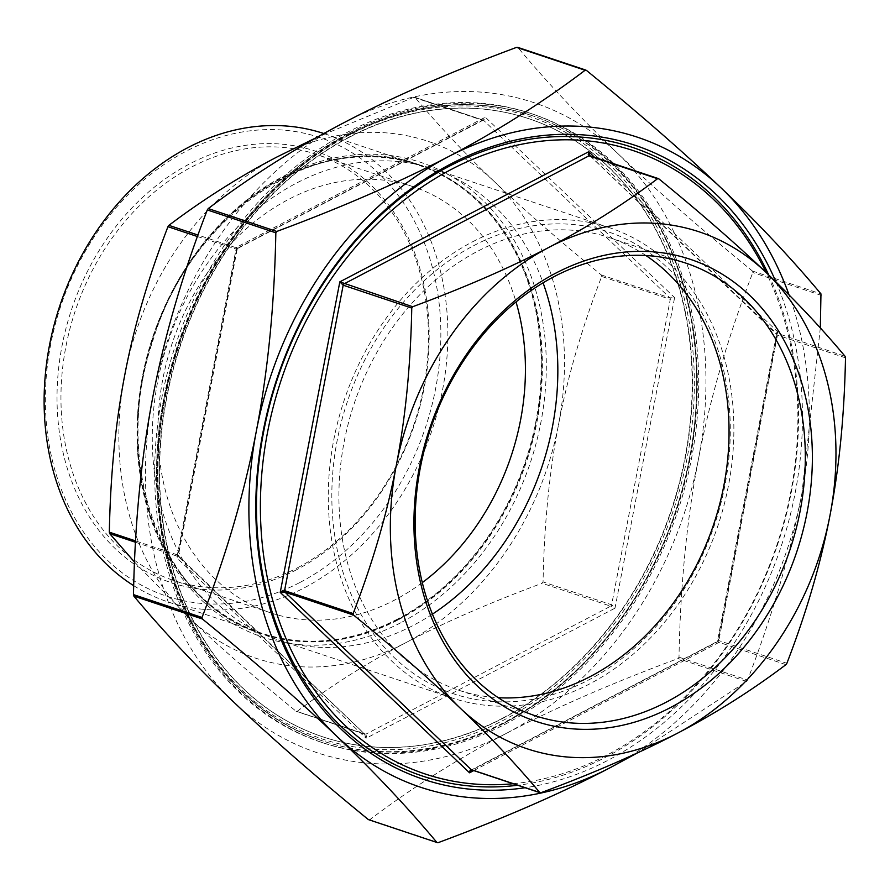 <?xml version="1.0" encoding="UTF-8"?>
<svg xmlns="http://www.w3.org/2000/svg" width="890" height="890" viewBox="0 0 890 890"><rect width="100%" height="100%" fill="white"/><g stroke="black" fill="none" stroke-linecap="round" stroke-linejoin="round"><path stroke-width="0.67" stroke-dasharray="4.45 3.34" d="M349.258 137.294A325.784 258.99 -71.5 0 1 529.183 118.826A325.784 258.99 -71.5 0 1 671.694 509.848A325.784 258.99 -71.5 0 1 322.881 736.864A325.784 258.99 -71.5 0 1 159.944 455.146A325.784 258.99 -71.5 0 1 349.258 137.294M349.948 134.323A329.712 262.116 -71.5 0 1 532.042 115.633A329.712 262.116 -71.5 0 1 676.278 511.383A329.712 262.116 -71.5 0 1 323.248 741.136A329.712 262.116 -71.5 0 1 158.353 456.014A329.712 262.116 -71.5 0 1 349.948 134.323M368.861 819.868L369.728 819.746C412.448 787.416 458.027 758.603 506.443 733.327A342.628 272.396 -71.5 0 1 233.681 702.032A342.628 272.396 -71.5 0 1 152.935 396.439A342.628 272.396 -71.5 0 1 344.964 122.153A342.628 272.396 -71.5 0 1 617.727 153.447C580.892 118.37 547.628 83.059 517.924 47.526L586.443 70.399M506.443 733.327C554.782 708.017 611.986 683.097 678.058 658.544L679.003 657.198C680.349 585.431 686.846 519.371 698.472 459.029C710.009 398.664 728.131 336.487 752.829 272.518L752.428 271.016C699.384 227.684 654.484 188.502 617.727 153.447A342.628 272.396 -71.5 0 1 698.472 459.029A342.628 272.396 -71.5 0 1 506.443 733.327M820.324 327.943L801.89 493.561C790.353 553.925 772.231 616.102 747.533 680.071L746.588 681.428L637.44 752.895M471.678 769.894L472.523 769.772A1.68 1.335 -71.5 0 1 471.589 769.861L716.917 641.679L718.43 642.669L717.674 640.689L718.297 640.411A1.68 1.335 -71.5 0 1 717.362 641.768L776.503 334.173L778.027 332.137L776.202 332.938L845.1 356.334M845.5 357.836L776.926 334.952L776.503 334.173M658.889 178.879L589.892 155.739M197.413 236.529L237.152 249.356L236.395 247.331L485.295 117.202L483.659 120.384A1.68 1.335 108.5 0 0 482.313 120.228L485.295 117.202L674.609 297.605L670.27 299.351A1.68 1.335 108.5 0 0 669.87 297.85L674.609 297.605L615.012 608.148L610.707 606.168A1.68 1.335 108.5 0 0 611.641 604.811L615.012 608.148L366.113 738.277L364.522 734.016A1.68 1.335 108.5 0 0 365.868 734.172L366.569 735.285L366.113 738.277L176.798 557.863L178.334 555.827L177.911 555.048A1.68 1.335 108.5 0 0 178.3 556.55L176.798 557.863L236.395 247.331L237.908 248.321L197.958 235.038M601.696 276.456L601.295 274.954C558.998 240.389 523.342 209.272 494.351 181.605A272.418 216.57 -71.5 0 1 558.542 424.575C567.631 376.893 582.015 327.52 601.696 276.456L670.27 299.351L611.641 604.811L543.067 581.927C544.179 524.666 549.341 472.212 558.542 424.575A272.418 216.57 -71.5 0 1 405.862 642.658C444.01 622.666 489.433 602.875 542.121 583.273L543.067 581.927M297.282 711.277C331.414 685.478 367.603 662.605 405.862 642.658A272.418 216.57 -71.5 0 1 189.003 617.771C217.994 645.439 253.639 676.556 295.947 711.121L365.868 734.172L610.707 606.168L542.121 583.273M134.501 562.057L189.003 617.771A272.418 216.57 -71.5 0 1 124.8 374.801A272.418 216.57 -71.5 0 1 277.48 156.718A272.418 216.57 -71.5 0 1 494.351 181.605C465.236 153.892 438.815 125.857 415.074 97.488L413.739 97.344L317.396 137.105M237.908 248.321L483.237 120.139M397.708 619.562A247.376 196.668 -71.5 0 1 261.082 633.591A247.376 196.668 -71.5 0 1 152.858 336.665A247.376 196.668 -71.5 0 1 417.733 164.283A247.376 196.668 -71.5 0 1 541.454 378.205A247.376 196.668 -71.5 0 1 397.708 619.562M513.141 783.734A328.588 261.226 108.5 0 0 606.557 755.321A328.588 261.226 108.5 0 0 766.123 272.496M502.472 718.297A325.784 258.99 -71.5 0 1 322.558 736.753A325.784 258.99 -71.5 0 1 159.621 455.046A325.784 258.99 -71.5 0 1 348.936 137.182A325.784 258.99 -71.5 0 1 528.849 118.715A325.784 258.99 -71.5 0 1 691.786 400.433A325.784 258.99 -71.5 0 1 502.472 718.297M297.661 567.709A224.681 178.623 108.5 0 0 428.212 348.491A224.681 178.623 108.5 0 0 315.85 154.204A224.681 178.623 108.5 0 0 191.773 166.942A224.681 178.623 108.5 0 0 61.21 386.149A224.681 178.623 108.5 0 0 173.572 580.436A224.681 178.623 108.5 0 0 297.661 567.709M296.704 569.678A227.484 180.848 -71.5 0 1 62 346.01A227.484 180.848 -71.5 0 1 370.585 184.675A227.484 180.848 -71.5 0 1 296.704 569.678M300.064 582.405A241.768 192.207 108.5 0 0 378.595 173.239A241.768 192.207 108.5 0 0 50.63 344.697A241.768 192.207 108.5 0 0 300.064 582.405M422.327 582.594A224.681 178.623 -71.5 0 1 270.538 612.81A224.681 178.623 -71.5 0 1 158.175 418.522A224.681 178.623 -71.5 0 1 288.727 199.304A224.681 178.623 -71.5 0 1 412.815 186.577A224.681 178.623 -71.5 0 1 516.022 301.91M645.918 255.519A238.509 189.614 108.5 0 0 609.494 237.641A238.509 189.614 108.5 0 0 477.774 251.158A238.509 189.614 108.5 0 0 339.179 483.871A238.509 189.614 108.5 0 0 458.461 690.117A238.509 189.614 108.5 0 0 498.311 697.704M323.815 133.522A246.819 196.223 -71.5 0 1 324.149 133.633A246.819 196.223 -71.5 0 1 447.592 347.067A246.819 196.223 -71.5 0 1 304.169 587.89A246.819 196.223 -71.5 0 1 167.854 601.874A246.819 196.223 -71.5 0 1 133.689 585.665M397.574 619.062A246.819 196.223 -71.5 0 1 261.26 633.057A246.819 196.223 -71.5 0 1 153.28 336.809A246.819 196.223 -71.5 0 1 417.555 164.817A246.819 196.223 -71.5 0 1 540.998 378.25A246.819 196.223 -71.5 0 1 397.574 619.062M473.669 245.673A243.571 193.631 -71.5 0 1 724.961 485.15A243.571 193.631 -71.5 0 1 394.559 657.899A243.571 193.631 -71.5 0 1 473.669 245.673M472.635 241.78A247.943 197.113 -71.5 0 1 609.572 227.729A247.943 197.113 -71.5 0 1 718.041 525.322A247.943 197.113 -71.5 0 1 452.565 698.094A247.943 197.113 -71.5 0 1 328.566 483.693A247.943 197.113 -71.5 0 1 472.635 241.78M630.087 756.266A342.628 272.396 108.5 0 0 801.89 493.561A342.628 272.396 108.5 0 0 789.119 295.046M768.749 275.01A331.403 263.462 -71.5 0 1 517.713 785.258M776.002 282.03A334.206 265.698 -71.5 0 1 607.881 760.338A334.206 265.698 -71.5 0 1 525.144 787.739M349.548 132.821A331.403 263.462 -71.5 0 1 532.576 114.042A331.403 263.462 -71.5 0 1 677.546 511.806A331.403 263.462 -71.5 0 1 322.714 742.738A331.403 263.462 -71.5 0 1 156.974 456.158A331.403 263.462 -71.5 0 1 349.548 132.821M503.796 723.303A331.403 263.462 108.5 0 0 696.369 399.966A331.403 263.462 108.5 0 0 530.629 113.386A331.403 263.462 108.5 0 0 347.612 132.176A331.403 263.462 108.5 0 0 155.038 455.513A331.403 263.462 108.5 0 0 320.778 742.082A331.403 263.462 108.5 0 0 503.796 723.303M432.462 614.122A247.943 197.113 -71.5 0 1 276.556 639.343A247.943 197.113 -71.5 0 1 152.557 424.942A247.943 197.113 -71.5 0 1 296.637 183.017A247.943 197.113 -71.5 0 1 433.564 168.978A247.943 197.113 -71.5 0 1 543.067 282.786M349.303 134.101A329.712 262.116 -71.5 0 1 531.397 115.422A329.712 262.116 -71.5 0 1 675.632 511.16A329.712 262.116 -71.5 0 1 322.603 740.914A329.712 262.116 -71.5 0 1 157.708 455.802A329.712 262.116 -71.5 0 1 349.303 134.101M348.724 135.28A328.032 260.781 108.5 0 0 242.191 690.451A328.032 260.781 108.5 0 0 687.169 457.805A328.032 260.781 108.5 0 0 348.724 135.28M369.728 819.746L438.247 842.63M746.588 681.428L678.058 658.544M679.003 657.198L747.533 680.071M821.359 295.391L752.829 272.518M752.428 271.016L820.958 293.889M785.937 664.652L717.362 641.768L472.523 769.772L541.098 792.656M473.758 770.584L718.43 642.669L778.027 332.137L594.565 157.296M590.315 155.984L776.525 333.45A1.68 1.335 108.5 0 1 776.926 334.952L718.297 640.411L786.882 663.306M601.295 274.954L669.87 297.85L483.659 120.384L415.074 97.488M135.469 542.255L178.3 556.55L364.522 734.016L295.947 711.121M413.739 97.344L482.313 120.228L237.474 248.232A1.68 1.335 108.5 0 0 236.529 249.589L177.911 555.048L135.547 540.909M398.353 619.785A247.376 196.668 108.5 0 0 542.099 378.417A247.376 196.668 108.5 0 0 418.378 164.494A247.376 196.668 108.5 0 0 153.503 336.876A247.376 196.668 108.5 0 0 261.727 633.802A247.376 196.668 108.5 0 0 398.353 619.785M400.622 622.822A250.19 198.904 -71.5 0 1 142.5 376.837A250.19 198.904 -71.5 0 1 481.891 199.405A250.19 198.904 -71.5 0 1 400.622 622.822M532.042 115.633L531.397 115.422C471.633 96.331 410.802 102.561 348.913 134.112C221.076 197.458 135.313 377.204 161.135 527.514C176.075 630.621 239.043 713.947 322.603 740.914L323.248 741.136M589.892 155.717L776.492 334.184M364.922 734.272L296.426 711.399M237.152 249.345L178.334 555.827L364.933 734.283M483.248 120.139L414.729 97.266M237.875 248.332L237.152 249.311M417.733 164.283L418.378 164.494C319.332 127.604 190.749 212.588 152.735 341.115C110.505 465.058 162.781 604.332 261.727 633.802L261.082 633.591M412.815 186.577L315.85 154.204M270.538 612.81L173.572 580.436M458.461 690.117L534.734 715.582M609.494 237.641L685.767 263.095M417.555 164.817L324.149 133.633M261.26 633.057L167.854 601.874M532.576 114.042L530.629 113.386M322.714 742.738L320.778 742.082M609.572 227.729L433.564 168.978M452.565 698.094L276.556 639.343"/><path stroke-width="1.33" d="M517.924 47.526L516.578 47.37C450.507 71.923 393.302 96.843 344.964 122.153C296.548 147.429 250.969 176.242 208.249 208.571L207.303 209.929C182.606 273.897 164.483 336.075 152.935 396.439C141.321 456.781 134.824 522.842 133.478 594.609L133.867 596.111C163.571 631.644 196.846 666.955 233.681 702.032C270.438 737.076 315.338 776.269 368.382 819.601L436.912 842.474C407.208 806.941 373.934 771.63 337.099 736.553C300.353 701.498 255.452 662.316 202.397 618.984L202.008 617.482C226.705 553.513 244.817 491.336 256.365 430.971A342.628 272.396 108.5 0 0 337.099 736.553A342.628 272.396 108.5 0 0 609.861 767.848C561.534 793.157 504.33 818.077 438.247 842.63L437.257 842.697M637.44 752.895L609.861 767.848A342.628 272.396 108.5 0 0 630.087 756.266M789.119 295.046A342.628 272.396 108.5 0 0 721.156 187.968A342.628 272.396 108.5 0 0 448.382 156.673C496.809 131.397 542.377 102.584 585.108 70.254L586.443 70.399C639.498 113.731 684.399 152.924 721.156 187.968C757.991 223.045 791.255 258.356 820.958 293.889L820.324 327.943M275.833 232.802L276.768 231.456C342.85 206.903 400.055 181.983 448.382 156.673A342.628 272.396 108.5 0 0 256.365 430.971C267.99 370.629 274.476 304.569 275.833 232.802L207.303 209.929M353.541 615.046L353.141 613.544C372.821 562.48 387.195 513.107 396.284 465.426C405.495 417.788 410.646 365.334 411.759 308.074L412.704 306.727C465.403 287.125 510.816 267.334 548.963 247.342C587.222 227.395 623.412 204.522 657.543 178.723L658.889 178.879C701.187 213.444 736.831 244.561 765.834 272.229C794.948 299.93 821.37 327.976 845.1 356.334L845.5 357.836C844.388 415.096 839.237 467.55 830.025 515.199C820.936 562.869 806.551 612.242 786.882 663.306L785.937 664.652C751.805 690.451 715.616 713.324 677.357 733.282C639.209 753.274 593.786 773.065 541.098 792.656L539.752 792.512C516.022 764.143 489.6 736.108 460.486 708.395C431.483 680.728 395.839 649.611 353.541 615.046L284.956 592.15L280.228 592.395L469.531 772.798L471.678 769.894M353.141 613.544L284.566 590.649L280.228 592.395L339.824 281.852L343.184 285.189L411.759 308.074M396.284 465.426A272.418 216.57 108.5 0 0 460.486 708.395A272.418 216.57 108.5 0 0 677.357 733.282A272.418 216.57 108.5 0 0 830.025 515.199A272.418 216.57 108.5 0 0 765.834 272.229A272.418 216.57 108.5 0 0 548.963 247.342A272.418 216.57 108.5 0 0 396.284 465.426M539.752 792.512L471.177 769.616L470.165 770.095L469.531 772.798L473.758 770.584M590.315 155.984A1.68 1.335 108.5 0 0 589.903 155.739L588.724 151.723L588.257 154.715L588.969 155.828L657.543 178.723M412.704 306.727L339.824 281.852L588.724 151.723L594.565 157.296M317.396 137.105L277.48 156.718C239.221 176.676 203.02 199.549 168.9 225.348L167.954 226.694C148.274 277.758 133.889 327.131 124.8 374.801C115.6 422.45 110.438 474.904 109.325 532.164L109.726 533.666L134.501 562.057M766.123 272.496A328.588 261.226 108.5 0 0 451.697 169.2A328.588 261.226 108.5 0 0 262.205 543.445A328.588 261.226 108.5 0 0 513.141 783.734M516.022 301.91A224.681 178.623 -71.5 0 1 422.327 582.594M666.454 702.065A238.509 189.614 -71.5 0 1 534.734 715.582A238.509 189.614 -71.5 0 1 430.393 429.303A238.509 189.614 -71.5 0 1 685.767 263.095A238.509 189.614 -71.5 0 1 805.049 469.353A238.509 189.614 -71.5 0 1 666.454 702.065M670.548 707.539A243.571 193.631 108.5 0 0 749.658 295.324A243.571 193.631 108.5 0 0 419.257 468.062A243.571 193.631 108.5 0 0 670.548 707.539M498.311 697.704A238.509 189.614 108.5 0 0 590.181 676.6A238.509 189.614 108.5 0 0 726.574 468.874A238.509 189.614 108.5 0 0 645.918 255.519M133.689 585.665A246.819 196.223 -71.5 0 1 68.163 283.621A246.819 196.223 -71.5 0 1 323.815 133.522M517.713 785.258A331.403 263.462 -71.5 0 1 258.69 547.272A331.403 263.462 -71.5 0 1 449.417 166.152A331.403 263.462 -71.5 0 1 768.749 275.01M525.144 787.739A334.206 265.698 -71.5 0 1 258.423 551.956A334.206 265.698 -71.5 0 1 450.373 164.194A334.206 265.698 -71.5 0 1 776.002 282.03M543.067 282.786A247.943 197.113 -71.5 0 1 432.462 614.122M133.867 596.111L202.397 618.984M202.008 617.482L133.478 594.609M436.912 842.474L368.382 819.601M516.578 47.37L585.108 70.254M276.768 231.456L208.249 208.571M658.411 178.601L589.903 155.739A1.68 1.335 108.5 0 0 588.969 155.828L344.13 283.832A1.68 1.335 108.5 0 0 343.184 285.189L284.566 590.649A1.68 1.335 108.5 0 0 284.956 592.15L471.177 769.616A1.68 1.335 -71.5 0 0 471.589 769.861L540.096 792.734M109.726 533.666L135.469 542.255M135.547 540.909L109.325 532.164M167.954 226.694L197.413 236.529M197.958 235.038L168.9 225.348M585.976 70.132L517.58 47.304"/></g></svg>

